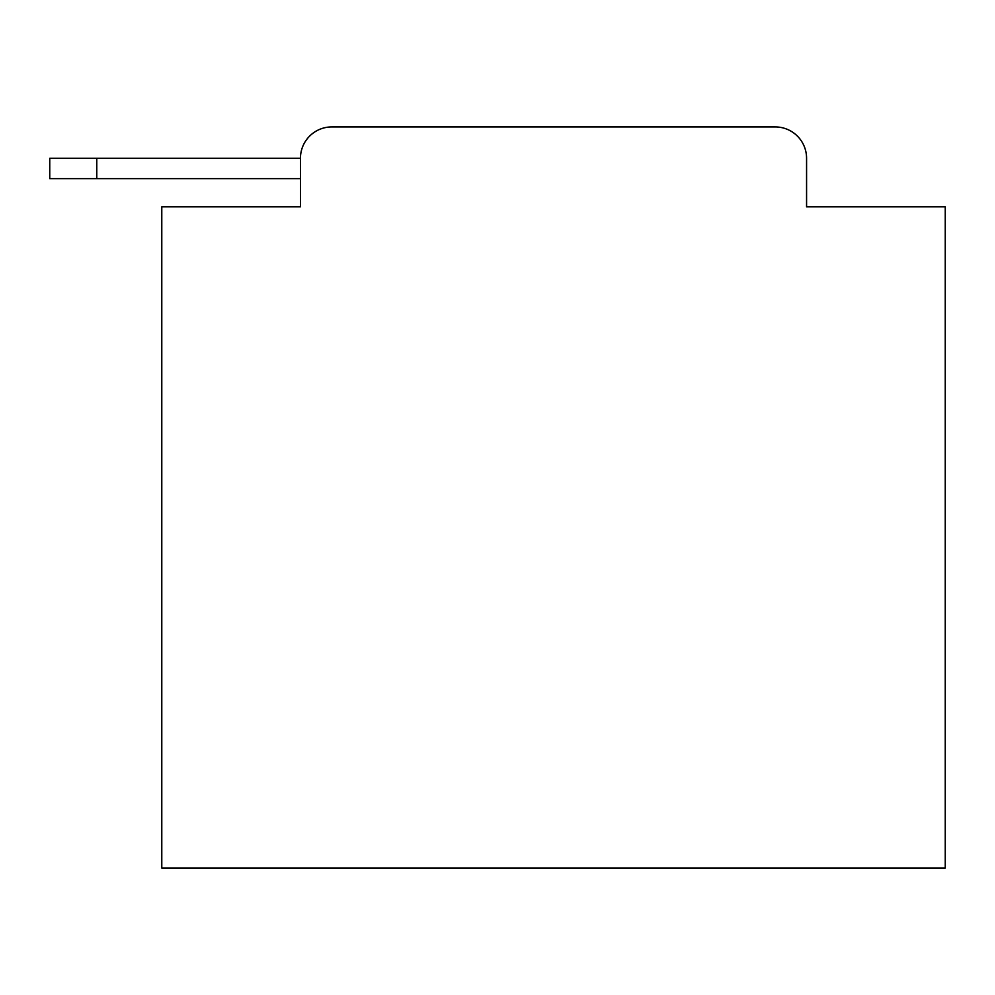 <?xml version="1.0" encoding="UTF-8"?>
<svg xmlns="http://www.w3.org/2000/svg" width="995" height="995" viewBox="0 0 995 995"><rect width="100%" height="100%" fill="white"/><g stroke="black" fill="none" stroke-linecap="round" stroke-linejoin="round"><path stroke-width="1.49" d="M300.453 158.255L300.453 206.836L300.453 178.627L49.75 178.627L49.75 158.255L300.453 158.255A31.342 31.342 0 0 1 331.795 126.925L775.242 126.925L331.795 126.925M806.572 206.836L806.572 158.255L806.572 206.836L945.25 206.836L945.25 868.075L161.787 868.075L161.787 206.836L300.453 206.836M806.572 158.255A31.342 31.342 0 0 0 775.242 126.925M96.764 158.255L96.764 178.627"/></g></svg>
